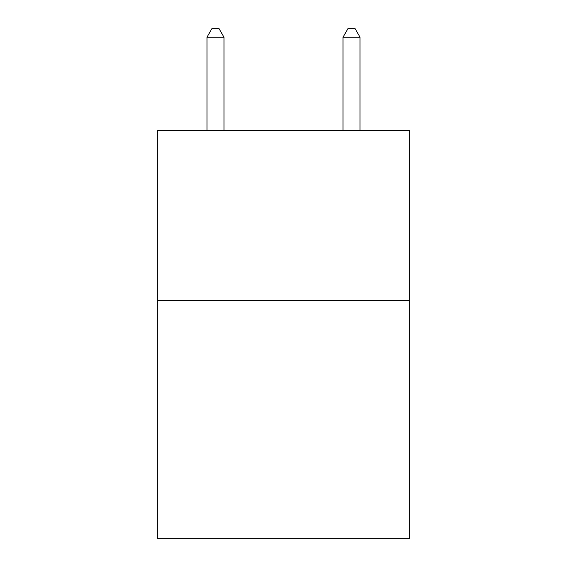 <?xml version="1.0" encoding="UTF-8"?>
<svg xmlns="http://www.w3.org/2000/svg" width="567" height="567" viewBox="0 0 567 567"><rect width="100%" height="100%" fill="white"/><g stroke="black" fill="none" stroke-linecap="round" stroke-linejoin="round"><path stroke-width="0.85" d="M409.339 300.574L409.339 538.65L157.661 538.65L157.661 130.516L409.339 130.516L409.339 300.574L157.661 300.574M223.979 130.516L223.979 37.195L206.976 37.195L206.976 130.516M206.976 37.195L212.079 28.35L218.876 28.35L223.979 37.195M360.024 130.516L360.024 37.195L343.021 37.195L343.021 130.516M343.021 37.195L348.124 28.35L354.921 28.35L360.024 37.195"/></g></svg>
